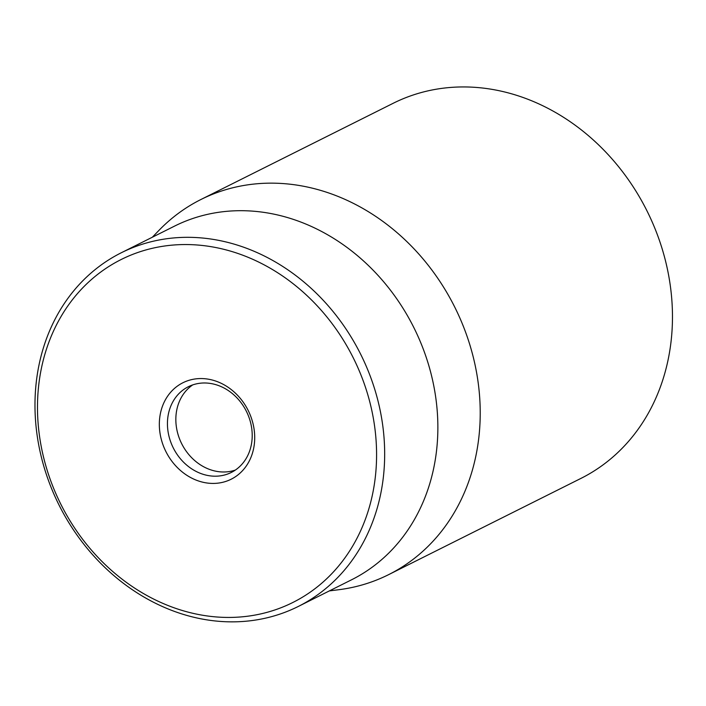 <?xml version="1.0" encoding="UTF-8"?>
<svg xmlns="http://www.w3.org/2000/svg" width="706" height="706" viewBox="0 0 706 706"><rect width="100%" height="100%" fill="white"/><g stroke="black" fill="none" stroke-linecap="round" stroke-linejoin="round"><path stroke-width="1.06" d="M196.365 383.87A47.937 40.877 63.4 0 1 248.406 415.834A47.937 40.877 63.4 0 1 231.277 472.464A47.937 40.877 63.4 0 1 173.27 447.886A47.937 40.877 63.4 0 1 188.37 386.72A47.937 40.877 63.4 0 1 196.365 383.87M191.882 379.554A53.93 45.987 -116.6 0 0 175.432 465.536A53.93 45.987 -116.6 0 0 253.754 447.886A53.93 45.987 -116.6 0 0 191.882 379.554M260.849 613.885A191.758 163.501 63.4 0 1 40.877 370.932A191.758 163.501 63.4 0 1 319.341 308.16A191.758 163.501 63.4 0 1 260.849 613.885M265.332 618.191A197.759 168.61 -116.6 0 0 298.329 606.436A197.759 168.61 -116.6 0 0 368.973 372.865A197.759 168.61 -116.6 0 0 154.314 240.984A197.759 168.61 -116.6 0 0 121.317 252.748A197.759 168.61 -116.6 0 0 50.673 486.31A197.759 168.61 -116.6 0 0 265.332 618.191M298.329 606.436L351.526 579.811A197.759 168.61 -116.6 0 0 422.17 346.24A197.759 168.61 -116.6 0 0 207.511 214.359A197.759 168.61 -116.6 0 0 174.523 226.123L121.317 252.748M152.355 237.207L158.868 230.465A209.744 178.83 63.4 0 1 200.919 199.507A209.744 178.83 63.4 0 1 235.91 187.037A209.744 178.83 63.4 0 1 463.577 326.904A209.744 178.83 63.4 0 1 388.653 574.631A209.744 178.83 63.4 0 1 353.662 587.11A209.744 178.83 63.4 0 1 338.668 589.731L329.367 590.904M388.653 574.631L580.897 478.421A209.744 178.83 -116.6 0 0 646.952 210.82A209.744 178.83 -116.6 0 0 393.163 103.297L200.919 199.507M235.336 470.072A47.937 40.877 63.4 0 1 181.671 443.677A47.937 40.877 63.4 0 1 192.712 384.902"/></g></svg>
